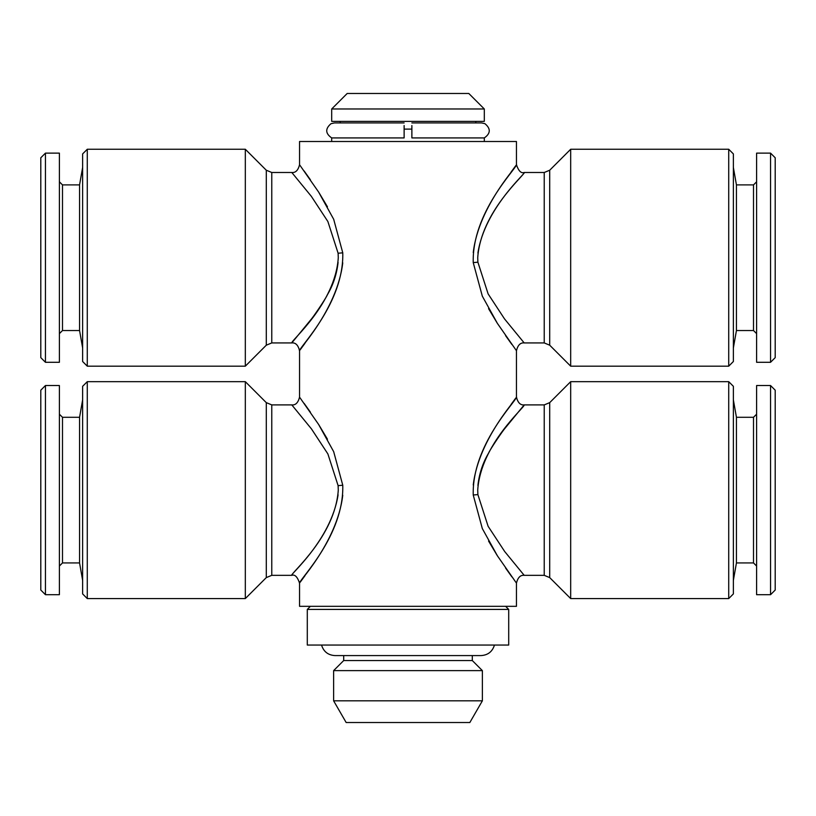 <?xml version="1.0" encoding="UTF-8"?>
<svg xmlns="http://www.w3.org/2000/svg" width="816" height="816" viewBox="0 0 816 816"><rect width="100%" height="100%" fill="white"/><g stroke="black" fill="none" stroke-linecap="round" stroke-linejoin="round"><path stroke-width="1.22" d="M505.614 606.319L508.705 609.419L307.295 609.419L310.386 606.319M338.089 494.812C330.99 540.661 288.415 575.902 291.832 575.29C290.802 573.026 335.07 536.479 338.283 490.12L338.11 485.642L327.889 453.951L311.477 428.93L291.812 404.909C295.565 405.307 298.146 402.727 299.543 397.157L299.543 350.666C298.146 345.097 295.555 342.516 291.802 342.924L271.769 342.924L271.769 172.492L266.291 170.228L245.32 149.257L245.32 366.17L266.291 345.199L266.291 170.228M728.719 381.664L728.719 598.577L733.37 593.926L733.37 386.305L728.719 381.664L570.68 381.664L570.68 598.577L549.709 577.606L549.709 402.635L570.68 381.664M87.281 149.257L87.281 366.17L82.63 361.519L82.63 153.908L87.281 149.257L245.32 149.257M482.368 670.619L333.632 670.619L333.632 700.832L482.368 700.832L482.368 670.619L472.301 660.542L343.699 660.542L333.632 670.619M484.306 108.977L331.694 108.977L331.694 121.37L484.306 121.37L484.306 108.977L468.812 93.483L347.188 93.483L331.694 108.977M79.56 562.938L62.495 562.938L62.495 417.292L79.56 417.292L79.56 562.938L82.63 580.37M79.56 417.292L82.63 399.871M482.368 700.832L469.843 722.517L346.157 722.517L333.632 700.832M508.705 609.419L508.705 645.058L307.295 645.058L307.295 609.419M62.495 417.292L59.395 414.202M45.451 385.529L45.451 594.701L59.395 594.701L59.395 385.529L45.451 385.529L40.8 390.181L40.8 590.05L45.451 594.701M753.505 184.895L736.44 184.895L736.44 330.531L753.505 330.531L753.505 184.895L756.605 181.795M753.505 330.531L756.605 333.632M411.876 129.112L404.124 129.112M404.124 125.542L404.124 137.924L331.694 137.924C325.339 133.498 325.094 128.765 330.97 123.716L334.407 122.92L404.124 122.92M484.306 141.505L484.306 137.924L411.876 137.924L411.876 125.542M770.549 362.294L775.2 357.643L775.2 157.774L770.549 153.133L756.605 153.133L756.605 362.294L770.549 362.294L770.549 153.133M570.68 149.257L570.68 366.17L728.719 366.17L728.719 149.257L570.68 149.257L549.709 170.228L549.709 345.199L570.68 366.17M245.32 490.12L245.32 381.664L87.281 381.664L87.281 598.577L245.32 598.577L245.32 490.12M338.089 262.415C336.794 274.033 333.275 284.733 327.532 294.535C325.38 299.36 312.773 317.699 310.998 319.525L291.822 342.893C290.7 340.711 335.243 303.868 338.283 257.713L338.11 253.235L327.879 221.534L311.304 196.289L291.802 172.492C295.555 172.91 298.146 170.33 299.543 164.761L299.543 141.505L516.457 141.505L516.457 164.761C518.578 170.993 521.159 173.573 524.198 172.492L544.231 172.492L549.709 170.228M327.44 206.774L318.699 192.168M310.406 179.765L304.133 170.972M299.86 165.169L318.587 192.005L333.683 219.269L342.771 252.827C344.117 302.593 300.268 346.055 299.656 350.523C295.616 352.563 337.1 311.1 342.751 262.834M40.8 157.774L40.8 357.643L45.451 362.294L45.451 153.133L40.8 157.774M770.549 594.701L756.605 594.701L756.605 385.529L770.549 385.529L770.549 594.701L775.2 590.05L775.2 390.181L770.549 385.529M299.86 397.576L318.587 424.412L333.683 451.676L342.771 485.234C344.117 535 300.268 578.452 299.656 582.92C295.616 584.97 337.1 543.507 342.751 495.241M300.176 582.236L304.949 575.729M271.769 575.331L271.769 404.899L266.291 402.635L266.291 577.606L271.769 575.331L291.802 575.331C294.841 574.25 297.422 576.83 299.543 583.073L299.543 606.319L516.457 606.319L516.457 583.073C517.854 577.493 520.445 574.913 524.198 575.331L544.231 575.331L544.231 404.899L549.709 402.635M477.911 253.011C485.01 207.162 527.585 171.921 524.168 172.533C525.198 174.797 480.93 211.344 477.717 257.713L477.89 262.191L488.111 293.882L504.523 318.903L524.188 342.924C520.435 342.516 517.854 345.097 516.457 350.666L516.457 397.157C517.854 402.737 520.445 405.317 524.198 404.899L544.231 404.899M300.176 349.829L304.949 343.332M87.281 598.577L82.63 593.926L82.63 386.305L87.281 381.664M327.44 439.181L318.699 424.575M310.406 412.172L304.133 403.379M516.14 582.665L497.413 555.829L482.317 528.564L473.229 494.996C471.883 445.24 515.732 401.778 516.344 397.31C520.384 395.26 478.9 436.723 473.249 484.99M515.824 397.994L511.051 404.501M488.56 541.049L497.301 555.655M505.594 568.058L511.867 576.851M516.14 350.258L497.413 323.422L482.317 296.157L473.229 262.599C471.883 212.833 515.732 169.371 516.344 164.903C520.384 162.853 478.9 204.326 473.249 252.583M515.824 165.597L511.051 172.094M488.56 308.642L497.301 323.248M505.594 335.662L511.867 344.454M79.56 330.531L62.495 330.531L62.495 184.895L79.56 184.895L79.56 330.531L82.63 347.963M79.56 184.895L82.63 167.464M753.505 417.292L736.44 417.292L736.44 562.938L753.505 562.938L753.505 417.292L756.605 414.202M45.451 153.133L59.395 153.133L59.395 362.294L45.451 362.294M477.911 485.418C479.206 473.8 482.725 463.09 488.468 453.298C490.62 448.463 503.227 430.124 505.002 428.298L524.178 404.93C525.3 407.113 480.757 443.955 477.717 490.12L477.89 494.598L488.121 526.3L504.696 551.534L524.198 575.331M62.495 330.531L59.395 333.632M728.719 366.17L733.37 361.519L733.37 153.908L728.719 149.257M549.709 345.199L544.231 342.924L544.231 172.492M342.771 252.827L338.11 253.235M342.771 485.234L338.11 485.642M473.229 262.599L477.89 262.191M473.229 494.996L477.89 494.598M271.769 404.899L291.812 404.899M271.769 342.924L266.291 345.199M321.545 645.058C323.595 651.637 328.063 655.156 334.948 655.585L481.052 655.585C487.937 655.156 492.405 651.637 494.455 645.058M62.495 562.938L59.395 566.039M331.694 141.505L331.694 137.924M728.719 598.577L570.68 598.577M266.291 402.635L245.32 381.664M266.291 577.606L245.32 598.577M475.789 122.92L475.789 121.37M340.211 122.92L340.211 121.37M484.306 137.924C490.702 133.426 490.906 128.673 484.908 123.655L481.593 122.92L411.876 122.92M544.231 342.924L524.188 342.924M87.281 366.17L245.32 366.17M472.301 660.542L472.301 655.585M343.699 660.542L343.699 655.585M753.505 562.938L756.605 566.039M544.231 575.331L549.709 577.606M736.44 417.292L733.37 399.871M736.44 562.938L733.37 580.37M62.495 184.895L59.395 181.795M291.802 172.492L271.769 172.492M736.44 184.895L733.37 167.464M736.44 330.531L733.37 347.963"/></g></svg>
